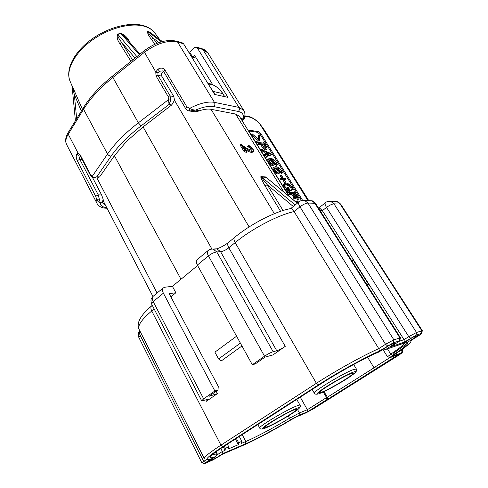 <?xml version="1.0" encoding="UTF-8"?>
<svg xmlns="http://www.w3.org/2000/svg" width="488" height="488" viewBox="0 0 488 488"><rect width="100%" height="100%" fill="white"/><g stroke="black" fill="none" stroke-linecap="round" stroke-linejoin="round"><path stroke-width="0.73" d="M80.593 155.702L80.081 155.44L80.184 154.83L78.08 153.141L68.228 134.188L68.076 132.724C65.422 137.25 64.959 141.245 66.685 144.692C65.233 141.843 65.752 138.342 68.228 134.188L83.564 109.263C90.237 98.466 100.009 87.877 112.88 77.488L144.277 52.417C156.538 43.402 167.64 39.937 177.571 42.017L183.567 43.786L214.671 94.446L227.969 97.38L197.219 47.812L202.831 49.471L201.538 48.574M154.922 44.219L151.341 39.223C148.578 35.746 147.321 33.141 147.571 31.415L149.615 32.025L150.975 33.044M212.835 84.888L194.596 55.297L192.76 57.175L189.673 52.161L194.078 47.623L196.359 47.037L197.219 47.812M191.595 56.858L192.76 57.175M188.508 51.826L189.673 52.161M162.12 72.73L162.791 72.041C161.455 73.304 161.107 74.67 161.754 76.14L173.85 96.63L174.49 100.339L171.752 104.938L143.088 126.91L126.624 141.294L114.406 155.721L99.601 176.955L97.142 178.022L94.33 177.858M242.024 120.548L243.219 118.95C244.122 114.93 242.493 112.435 238.345 111.471L213.848 106.604C209.041 105.762 202.959 106.921 195.603 110.081L189.655 111.032L188.502 110.77M190.131 111.075L191.906 111.398C194.431 111.966 196.914 111.758 199.366 110.782C204.033 109.227 207.925 108.733 211.036 109.3L235.6 114.033L239.37 116.272L288.994 196.274M173.85 96.63L170.099 95.874L157.978 75.268L157.935 72.828L159.417 71.236L162.839 70.9L163.7 71.602L164.859 69.827C163.053 67.771 160.753 67.57 157.947 69.217L155.776 71.968L157.935 72.828M161.754 76.14L157.978 75.268L156.014 75.908L168.128 96.539L170.099 95.874L170.684 100.321L169.055 104.432L141.099 125.892C128.137 135.932 118.145 145.991 111.13 156.081L96.783 176.784L93.44 177.833L92.25 176.339C93.306 177.309 94.818 177.461 96.783 176.784L99.601 176.955M82.185 159.484L79.757 159.283L78.745 155.288L79.398 154.653L78.08 153.141L76.616 154.232C75.915 156.148 76.14 158.313 77.281 160.717L79.757 159.283L98.228 194.858L100.217 202.746C98.759 202.41 97.576 201.276 96.673 199.336L99.412 199.098M105.847 205.96L102.413 202.788L103.096 199.092L101.614 194.968L92.537 177.541M152.915 296.454L103.535 201.514L103.096 199.092M183.567 43.786L182.262 42.865M240.743 118.486L244.024 119.145C245.311 115.693 245.208 112.752 243.726 110.312L238.931 107.409L214.446 102.358C215.184 103.877 214.982 105.298 213.848 106.604M189.655 111.032L189.637 108.379C191.644 109.489 193.632 110.056 195.603 110.081L199.366 110.782M182.701 42.993L176.699 41.218L177.571 42.017L214.446 102.358C207.851 101.236 199.58 103.242 189.637 108.379L186.825 106.793L185.593 108.525L185.971 108.751M171.752 104.938L169.055 104.432L168.47 99.643L138.36 122.823C125.001 133.206 114.735 143.612 107.549 154.037C108.44 155.416 109.635 156.099 111.13 156.081M170.684 100.321L168.47 99.643L168.128 96.539M77.281 160.717L95.703 196.316L96.673 199.336L97.069 203.569L66.685 144.692M102.413 202.788L100.217 202.746C100.528 205.588 102.706 207.241 106.756 207.699M242.024 120.554L243.994 119.231M72.035 85.601L82.423 109.343M130.949 61.329L120.042 43.828C117.388 40.486 116.602 37.265 117.681 34.172L120.652 33.208C124.477 34.703 127.252 37.259 128.984 40.882L130.259 42.901M161.363 41.816L147.571 31.415M162.351 41.541L150.127 32.409L147.773 31.653C148.169 33.007 150.896 35.746 153.281 38.284L151.341 39.223M158.996 42.572L153.281 38.284L156.935 43.353M128.558 40.943L128.984 40.882M125.026 36.874L124.599 36.386C123.251 34.746 122.012 33.764 120.884 33.446L120.652 33.208M136.884 56.584L117.681 34.172M119.212 33.739L119.395 33.995L117.822 34.441C117.407 36.74 119.645 39.467 121.445 42.194L120.042 43.828M135.03 58.066L121.445 42.194L132.596 60.012M81.331 111.118L74.322 94.477L75.585 93.153M76.671 118.718L74.322 94.477L71.98 85.437M75.408 120.774L72.059 85.754M162.303 41.553L149.615 32.025M210.761 83.96L207.766 83.198M191.631 56.919L196.414 58.237M267.845 426.628C276.415 423.194 298.339 410.072 296.954 409.176L294.148 409.853C285.938 413.007 263.014 426.713 264.679 427.445L267.845 426.628M322.135 391.998L319.548 392.541C317.645 391.712 343.186 376.291 350.982 373.595L353.22 373.186C354.776 374.223 330.364 388.966 322.135 391.998M211.89 455.17L217.123 453.663L216.147 451.76M220.802 448.496L222.351 451.504L216.391 455.328M223.278 446.849L225.084 450.345L222.351 451.504L223.016 453.517L215.33 458.427L214.891 457.116M227.365 444.196L228.756 446.88L225.383 448.307L225.084 450.345M225.383 448.307L224.285 446.185M288.219 415.99L289.482 418.271C274.567 427.287 256.041 437.175 245.824 441.506L241.542 443.33L241.841 441.353L238.632 442.707L236.363 438.389M241.841 441.353L239.291 436.504M223.016 453.517L245.464 443.854C256.115 439.298 275.366 429.007 290.885 419.637L289.482 418.271L299.443 412.97L297.625 409.731M323.276 391.937L326.539 397.586L307.342 409.7L299.443 412.97L299.083 415.264L290.885 419.637M299.083 415.264L307.782 411.622L307.342 409.7L300.254 397.165M390.089 357.454L387.515 356.826L390.742 354.148L387.448 348.847M405.315 342.051C405.302 343.589 400.447 347.621 390.742 354.148L392.773 355.307C390.461 356.874 389.65 357.613 390.351 357.527L398.428 354.599L327.716 399.251L326.942 399.568L326.539 397.586L327.314 397.275L324.02 391.59M405.394 342.003L407.248 342.423L418.234 335.451L412.891 337.238L402.972 343.54L385.862 349.39L396.103 342.838L390.065 344.857L379.048 351.915C366.043 357.265 338.898 372.167 320.5 384.105L225.224 445.575C217.508 450.583 212.719 454.121 210.859 456.207C209.163 458.256 210.84 458.348 215.891 456.475L207.656 461.752L215.33 458.427M217.123 453.663L215.891 456.475M238.632 442.707L238.333 444.696L228.457 448.905L228.756 446.88M238.333 444.696L235.362 439.035M390.089 357.49L373.96 367.665L367.592 357.228M401.715 349.646L402.088 350.231L399.654 351.104M302.603 200.342L261.062 134.005L258.323 131.662L249.612 130.204L249.026 130.4L249.459 132.108L289.567 196.749M407.248 342.423C409.749 342.863 404.924 347.157 392.773 355.307M385.862 349.39L383.513 349.054M351.323 260.043L353.068 259.866L351.799 260.793M366.848 284.614L368.55 284.327L353.068 259.866M243.079 445.373C254.614 440.42 275.287 429.361 291.983 419.29L296.655 416.795L305.909 412.915L313.857 408.578L398.842 355.166L402.216 352.745L393.718 355.581L393.328 355.526L394.816 354.398C403.247 348.774 408.56 344.705 410.75 342.198L411.103 340.471L419.387 335.225L421.364 333.469L416.05 335.225L404.326 342.155L390.986 346.687L399.733 340.874L393.371 342.741L379.542 351C364.865 357.375 337.312 372.631 318.499 384.843L222.998 446.508C208.925 455.749 204.088 460.111 208.48 459.592L211.536 458.744L205.576 462.569L204.429 463.594L205.241 463.301L212.927 459.964L222.967 454.047L243.079 445.373M307.782 411.622L326.942 399.568M373.96 367.665L376.968 368.098M393.871 353.141L394.822 352.336L394.402 351.653M401.673 352.671L402.088 350.231L402.856 350.103L402.307 349.219M264.35 130.04L308.788 200.653L264.35 130.04L259.647 123.562C255.871 119.743 252.363 117.431 249.124 116.626L249.752 117.151C252.674 117.84 255.956 120.017 259.604 123.677L307.995 200.623M301.535 200.574L260.311 134.676L257.572 132.339L248.965 130.912M320.11 210.651L322.367 210.688L404.034 339.666L399.349 341.228M379.542 351L378.78 348.633L385.538 344.284L393.865 339.819L400.471 337.812L315.651 203.594L311.558 200.751L309.118 200.666M408.053 342.735L394.822 352.336L394.816 353.934M404.326 342.155L404.034 339.666L408.761 336.653L416.52 332.48L422.334 330.705L340.807 204.319L336.964 201.672L334.609 201.587M197.512 259.372L196.688 260.055C196.011 261.251 196.231 262.922 197.353 265.063L252.314 364.756L255.297 363.914L265.027 357.106L272.963 354.916L285.254 346.358L228.823 247.8L235.161 242.609L316.389 383.3C335.463 370.874 363.359 355.392 378.78 348.633L294.081 211.566L291.281 208.455L290.604 208.583M318.499 384.843L316.389 383.3L220.942 445.16L222.998 446.508M204.326 458.592C203.831 457.213 209.364 452.742 220.942 445.16L151.744 310.984L154.171 308.995M204.301 463.551L201.843 462.789L206.833 459.287M374.192 367.702L327.314 397.275L327.716 399.251M172.423 286.334L164.529 287.243L162.937 288.164C162.187 289.396 162.333 291.068 163.382 293.178L214.86 390.998L217.953 390.034L218.288 386.453L169.171 293.611L175.851 292.769L172.423 286.334L197.603 265.515M258.317 139.068L258.512 135.688L259.268 135.011L259.006 139.653L252.217 133.883L259.47 140.398L259.75 135.426L259.268 135.011M259.47 140.398L258.707 141.075L251.43 134.901L252.217 133.883M266.96 149.127L265.728 149.84C264.38 149.517 263.081 148.382 261.824 146.449L260.598 144.472L258.774 144.216M262.593 145.772L261.361 143.795L258.42 143.435L258.793 144.253L257.725 144.887L255.95 142.026L256.712 141.343L257.914 142.344L263.868 143.21L263.935 142.411L266.259 146.126L267.162 148.95L266.497 149.163C265.149 148.84 263.849 147.705 262.593 145.772L261.824 146.449M262.898 143.069L263.636 142.368M266.387 154.812L264.85 152.347L263.154 151.658M263.313 151.518L262.233 152.158L260.818 149.877L261.897 149.237L262.922 150.194L270.822 153.452L271.657 154.482L266.509 156.087L266.722 157.002L266.418 156.965L264.667 154.147L265.917 154.952L267.387 154.501L265.625 151.67L263.618 150.853L263.026 150.81L263.313 151.518L263.008 151.481L261.592 149.2M271.657 154.482L270.889 155.153L266.46 156.532M266.722 157.002L265.643 157.648L263.892 154.824L264.667 154.147M275.866 163.73L272.896 160.9M274.244 164.828L272.798 165.572C271.395 165.475 269.931 164.364 268.388 162.23L267.699 159.57L268.089 159.228M277.221 164.694L276.354 165.371L275.366 164.163M281.015 171.983L278.007 169.123M279.398 173.155L277.977 173.899C276.58 173.826 275.116 172.715 273.567 170.568L272.865 167.848L273.274 167.494M282.375 172.947L281.503 173.63L280.515 172.41M281.765 178.193L280.216 175.704L281.301 175.064L283.333 178.321L285.663 178.504L285.956 178.968L283.619 178.785L285.657 182.054L283.327 178.761L280.972 178.577L280.679 178.108L283.04 178.297L281.009 175.039M285.956 178.968L285.163 179.633L284.095 179.547M285.657 182.054L284.571 182.701L282.534 179.431L280.173 179.242L279.886 178.779L280.679 178.108M293.367 189.368L291.074 190.466L290.75 190.082L292.044 188.99L291.708 187.148C289.781 185.111 288.121 184.183 286.724 184.366L284.748 185.013L285.138 186.794L286.889 188.453L288.5 188.466L288.292 187.325L290.445 190.79L289.018 189.643L286.944 189.527L284.803 186.709L284.108 183.848L285.944 183.116C287.749 183.098 289.756 184.427 291.958 187.111L293.367 189.368L291.873 189.808L291.549 189.417M291.22 189.692L290.909 187.807C288.988 185.769 287.322 184.842 285.925 185.031L284.669 185.178M287.517 188.49L287.2 187.978L287.999 187.307M290.445 190.79L289.353 191.436L288.213 190.308L286.139 190.192L283.998 187.38L283.302 184.519L284.01 183.933M293.617 197.244L291.897 194.316L289.848 194.218M289.988 194.444L288.884 195.096L287.005 192.077L287.816 191.412L289.03 192.394L294.77 192.693L294.789 191.784L299.101 198.683L298.156 199.427L297.314 196.267L295.466 193.791L292.989 193.669L294.368 195.877L296.509 197.664L294.105 197.567L293.806 197.091L294.41 196.945L294.075 195.865L292.702 193.657L289.719 193.504L289.695 194.431L287.816 191.412M293.831 192.644L294.502 191.766M299.101 198.683L297.344 200.086L296.503 196.926L295.344 195.066L294.661 194.45L293.44 194.389M296.509 197.664L295.704 198.323L293.294 198.232L292.995 197.756L293.806 197.091M296.301 202.331L296.283 201.446L297.101 200.788L298.693 202.117M410.628 338.154L408.761 336.653L326.515 207.424L322.367 210.688L319.829 208.242L318.572 208.217M170.873 296.838L175.851 292.769M205.747 399.849L206.473 401.24L217.386 393.633L216.154 391.291M240.383 343.119L218.575 358.979L221.32 360.913L241.963 345.98M244.457 148.651C248.118 151.652 250.856 152.817 252.662 152.14L253.486 151.414C251.021 151.841 247.52 150.121 242.981 146.241L245.006 149.548L247.074 151.695L246.245 152.433L243.969 151.365L240.072 144.991L241.255 144.296C245.928 148.279 249.6 150.151 252.278 149.92C251.851 148.041 250.637 146.76 248.63 146.077L247.806 146.809C249.417 147.248 250.643 148.395 251.497 150.255M253.486 151.414C254.492 149.901 250.161 145.302 248.319 145.577L247.501 146.308L247.806 146.809M251.43 134.901L252.192 134.218M265.728 149.84L266.497 149.163M260.598 144.472L261.361 143.795M258.793 144.253L256.712 141.343M257.725 144.887L258.494 144.204M263.392 143.143L263.862 142.722M264.85 152.347L265.625 151.67M263.154 151.262L263.618 150.853M262.233 152.158L263.008 151.481M265.643 157.648L266.418 156.965M275.665 163.382L276.44 162.711L276.769 163.535L276.098 163.535L276.251 164.017L277.294 164.633L276.794 162.846C274.482 159.875 272.341 158.405 270.364 158.423L268.479 158.893L267.699 159.57M272.798 165.572L274.604 164.523L273.969 162.266L271.34 159.667C272.816 159.442 274.518 160.46 276.44 162.711M273.579 164.901C272.182 164.804 270.712 163.687 269.175 161.552L268.479 158.893M268.388 162.23L269.175 161.552M276.354 165.371L277.135 164.706M275.47 164.688L276.251 164.017M280.795 171.611L281.582 170.946L281.911 171.782L281.253 171.782L281.405 172.276L282.448 172.892L281.936 171.075C279.612 168.085 277.471 166.621 275.506 166.683L272.865 167.848M277.977 173.899L279.764 172.844L279.124 170.538L276.489 167.933C277.953 167.677 279.648 168.677 281.582 170.946M278.764 173.228C277.373 173.155 275.903 172.044 274.354 169.897L273.652 167.171M273.567 170.568L274.354 169.897M281.503 173.63L282.29 172.965M280.624 172.941L281.405 172.276M284.571 182.701L285.364 182.03M282.534 179.431L283.327 178.761M280.173 179.242L280.972 178.577M291.074 190.466L291.873 189.808M290.909 187.807L291.708 187.148M285.925 185.031L286.724 184.366M287.456 188.392L288.262 187.727M289.353 191.436L290.159 190.771M289.134 191.095L289.939 190.43M288.213 190.308L289.018 189.643M286.139 190.192L286.944 189.527M285.931 189.734L286.737 189.063M285.48 189.191L286.285 188.527M283.998 187.38L284.803 186.709M291.897 194.316L292.702 193.657M288.884 195.096L289.695 194.431M294.111 192.656L294.734 192.144M297.344 200.086L298.156 199.427M297.058 199.751L297.863 199.092M296.503 196.926L297.314 196.267M295.344 195.066L296.149 194.407M294.661 194.45L295.466 193.791M293.294 198.232L294.105 197.567M293.27 196.524L294.075 195.865M297.625 202.984L297.595 201.581L298.461 202.306M297.143 203.032L297.101 200.788M285.254 346.358C282.046 348.505 279.209 349.969 276.757 350.756L220.588 251.704L216.855 248.831L213.86 249.289M252.314 364.756L264.545 356.191C267.778 354.02 270.651 352.531 273.164 351.726L276.757 350.756M217.386 393.633L208.992 396.305L217.953 390.034M206.473 401.24L208.419 399.306L201.684 400.825L203.655 398.849L214.86 390.998M236.576 336.208L214.909 352.147L218.575 358.979M295.185 204.96L261.586 177.004C261.354 177.37 263.252 179.956 267.272 184.763L293.3 206.485M266.79 177.864L297.284 203.258M267.833 178.73L265.698 176.955L261.233 176.595C260.055 176.144 261.318 179.212 265.014 185.8L267.272 184.763L283.046 210.523M247.074 151.695L244.799 150.621L243.969 151.365M244.799 150.621L240.901 144.247M248.319 145.577L248.63 146.077M264.526 144.253L261.659 143.838L262.623 145.387L265.704 147.962L266.46 147.773L265.191 144.851L264.526 144.253L263.764 144.924L264.429 145.528L265.191 144.851M265.99 151.823L267.656 154.495L270.321 153.683L265.99 151.823M273.542 162.169L273.823 163.584L272.926 163.828C271.895 163.956 270.749 163.212 269.48 161.601L269.199 159.972L270.706 159.594L273.542 162.169L272.761 162.839L273.14 163.84M278.697 170.44L278.99 171.892L278.105 172.148C277.086 172.301 275.94 171.562 274.665 169.934L274.378 168.262L275.86 167.866L278.697 170.44L277.91 171.111L278.294 172.154M262.196 144.704L263.764 144.924M264.429 145.528L264.966 146.382L265.728 145.711M264.966 146.382L265.728 147.962M266.82 153.147L269.071 154.062M269.089 160.271L269.931 160.271L272.761 162.839M270.706 159.594L269.931 160.271M274.268 168.555L275.073 168.543L277.91 171.111M275.86 167.866L275.073 168.543M155.172 33.434L154.702 32.794C152.439 29.884 149.133 27.755 144.796 26.407C131.303 22.174 108.391 28.115 91.25 40.827C74.06 53.503 65.563 70.577 70.01 81.081L70.144 81.404M95.703 196.316L98.228 194.858L101.614 194.968M90.975 175.643L90.469 175.405L90.585 174.814L92.25 176.339L107.549 154.037L83.564 109.263L83.381 107.781L68.283 132.382M141.099 125.892L138.36 122.823L112.88 77.488L112.466 76.097C99.735 86.382 90.042 96.941 83.381 107.781L83.588 107.445M156.014 75.908L155.776 71.968L143.789 51.063L112.588 76.006M176.253 41.083L176.699 41.218C166.499 38.991 155.526 42.273 143.789 51.063L143.887 50.984M238.345 111.471C239.456 110.221 239.651 108.867 238.931 107.409L202.831 49.471L207.949 53.046C206.613 50.984 204.618 49.532 201.971 48.702L196.359 47.037M186.825 106.793L164.859 69.827M157.947 69.217L159.417 71.236M93.098 177.754L90.469 175.405L79.623 154.696M76.616 154.232L78.745 155.288M90.585 174.814L80.184 154.83M107.061 208.284L106.835 208.26C102.053 208.126 98.802 206.564 97.069 203.569M119.395 33.995L120.884 33.446L139.287 54.662M215.251 94.574L213.347 91.476L222.68 93.58L224.779 96.673M210.505 83.851L213.329 85.107C217.087 86.827 220.216 89.652 222.68 93.58L224.571 96.63M210.529 83.857L213.329 85.107L208.193 83.893M212.853 91.476L213.347 91.476L210.596 87.803M222.986 93.769C220.472 89.768 217.251 86.882 213.329 85.107L213.512 85.199M257.835 424.536L259.714 428.037C257.56 427.098 286.352 409.859 296.57 406.01C298.668 405.18 299.827 404.918 300.035 405.217L296.765 399.416M312.192 389.461L314.339 393.206C311.875 392.151 343.949 372.753 353.641 369.495L356.392 369.019L353.672 364.493M265.923 427.854C262.123 429.55 258.951 429.885 269.815 422.852C281.442 415.483 293.562 409.475 296.167 408.566C299.943 406.919 302.078 407.169 291.409 414.013C280.24 421.046 268.796 426.762 265.923 427.854M353.202 372.179C356.783 370.703 357.918 371.661 346.187 379.182C334.018 386.85 322.641 392.456 320.024 393.346C316.389 394.902 314.126 394.579 326.13 386.807C338.861 378.737 350.909 372.856 353.202 372.179M245.464 443.854L245.824 441.506L242.188 434.631M244.811 116.199L249.752 117.151M248.788 116.559L244.86 115.802M393.798 355.111L393.718 355.581M249.612 130.204L248.953 130.802M258.323 131.662L257.572 132.339M261.062 134.005L260.311 134.676M399.373 340.752L399.861 337.873L314.833 203.264L307.965 203.057L393.865 339.819L393.371 342.741M328.058 201.452L330.809 201.446L333.999 203.862L340.124 204.051L421.827 330.76L421.364 333.469M416.05 335.225L416.52 332.48L333.999 203.862C331.999 204.027 329.504 205.216 326.515 207.424C325.234 205.326 324.807 203.813 325.234 202.874L325.74 202.477M301.822 200.501L304.658 200.501L307.965 203.057C305.738 203.228 303.072 204.49 299.961 206.827L385.538 344.284L387.551 345.87M205.576 462.569L203.649 461.337L140.227 335.439L138.83 337.421L201.843 462.789M235.6 114.033L283.876 192.034M259.647 123.562L264.392 130.107M315.651 203.594C313.564 201.452 312.204 200.501 311.558 200.751L304.658 200.501C301.95 200.22 299.974 200.751 298.729 202.087C298.266 203.093 298.674 204.679 299.961 206.827L294.081 211.566C277.971 215.074 251.686 228.878 235.161 242.609C233.972 240.456 233.685 238.815 234.289 237.686L235.021 237.083M139.104 329.376C137.415 325.636 141.624 319.506 151.744 310.984C150.737 308.916 150.627 307.269 151.408 306.043L152.262 305.336L151.408 306.043C140.245 315.584 136.146 323.361 139.104 329.376L204.301 458.549M141.605 334.329L140.227 335.439C139.355 333.603 139.232 332.084 139.867 330.876M153.696 295.856L152.811 296.594C152.042 297.839 152.171 299.51 153.195 301.602L163.382 293.178M197.353 265.063L208.425 255.901C207.278 253.748 207.028 252.082 207.687 250.899L208.504 250.228M210.645 249.234L213.036 249.045L216.776 251.942L220.588 251.704C223.138 251.344 225.883 250.045 228.823 247.8C227.652 245.653 227.377 244.012 228 242.871L228.744 242.261M290.921 208.413L299.327 201.611M274.378 213.671L211.036 109.3M265.014 185.8L280.606 211.322M174.49 100.339L249.106 226.926M211.859 248.971L143.088 126.91M114.406 155.721L180.987 279.258M157.093 293.032L96.923 178.01M203.655 398.849L153.195 301.602L151.603 304.036C150.188 298.632 151.579 299.144 151.573 298.302L152.811 296.594L162.937 288.164M264.545 356.191L208.425 255.901C211.383 253.638 214.165 252.314 216.776 251.942L273.164 351.726M261.233 176.595L261.586 177.004L266.045 177.357L265.698 176.955M72.072 85.961L70.01 81.081C65.27 69.57 73.883 52.46 90.75 39.918C107.641 27.352 130.174 21.417 144.1 25.821C148.663 27.267 152.201 29.591 154.702 32.794L159.655 39.522M163.7 71.602L185.593 108.519C186.861 110.026 187.837 110.782 188.533 110.782M243.726 110.312L207.949 53.046M125.038 36.893L139.995 54.101M259.714 428.037C260.006 428.891 261.013 429.184 262.727 428.909M299.168 408.316C300.321 407.029 300.608 405.992 300.035 405.217M355.538 372.295C356.746 370.85 357.033 369.758 356.392 369.019M314.339 393.206C314.723 394.097 315.797 394.389 317.572 394.09M382.928 349.432L387.515 356.826M393.859 353.129L393.383 352.36M402.264 352.543L402.765 350.329M393.895 353.044L393.487 354.831M421.693 333.408L422.248 330.913M399.776 340.679L400.367 338.062M196.688 260.055L207.687 250.899C209.297 249.484 211.078 248.868 213.036 249.045L216.855 248.831C220.314 247.684 224.029 245.696 228 242.871L234.289 237.686C250.356 224.23 275.183 211.267 291.281 208.455M340.807 204.319C338.843 202.325 337.562 201.44 336.964 201.672L330.809 201.446C328.21 201.19 326.356 201.666 325.234 202.874L318.542 208.175M276.098 163.535L275.317 164.2M281.253 171.782L280.466 172.453M292.044 188.99L291.244 189.655M284.108 183.848L283.302 184.519M139.836 330.821C138.165 332.676 137.829 334.872 138.83 337.421M297.351 203.203L266.771 177.852M201.684 400.825L151.603 304.036"/></g></svg>
